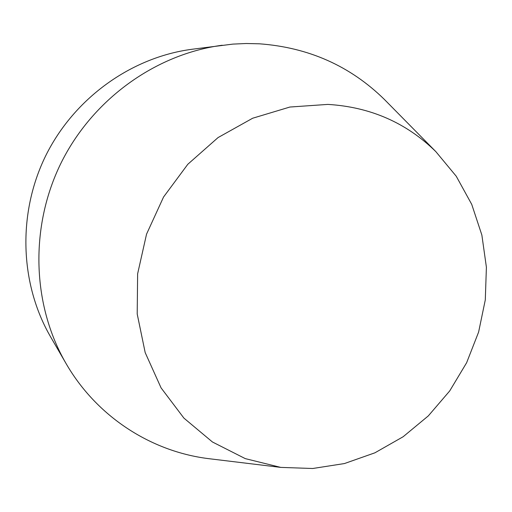 <?xml version="1.0" encoding="UTF-8"?>
<svg xmlns="http://www.w3.org/2000/svg" width="512" height="512" viewBox="0 0 512 512"><rect width="100%" height="100%" fill="white"/><g stroke="black" fill="none" stroke-linecap="round" stroke-linejoin="round"><path stroke-width="0.77" d="M211.898 459.046L207.987 458.573C150.509 451.264 96.454 416.32 65.965 363.379L50.534 336.749C19.84 283.744 17.382 213.632 45.619 155.936C74.022 98.323 131.008 57.408 191.718 49.306L232.877 44.109L246.189 43.507L259.437 43.808C308.608 47.443 350.259 65.99 384.384 99.443L387.149 102.246M65.965 363.379C32.179 305.069 29.517 227.418 60.851 163.418C92.346 99.501 155.43 54.138 222.227 45.235M327.891 104.403C370.33 106.995 406.304 122.733 435.827 151.616L456.256 176.256L471.738 204.39L481.862 235.053L486.4 267.232L485.293 299.91L478.618 332.064L466.63 362.726L449.696 390.957L428.32 415.891L403.142 436.742L374.899 452.819L344.442 463.552L312.71 468.499L280.723 467.392L245.254 458.611L212.454 441.997L183.91 418.112L161.075 387.885L145.197 352.634L137.203 313.984L137.626 273.818L146.547 234.144L163.565 196.992L187.827 164.256L218.054 137.574L252.678 118.221L289.907 107.034L327.891 104.403M435.827 151.616L384.384 99.443M280.723 467.392L207.987 458.573"/></g></svg>
